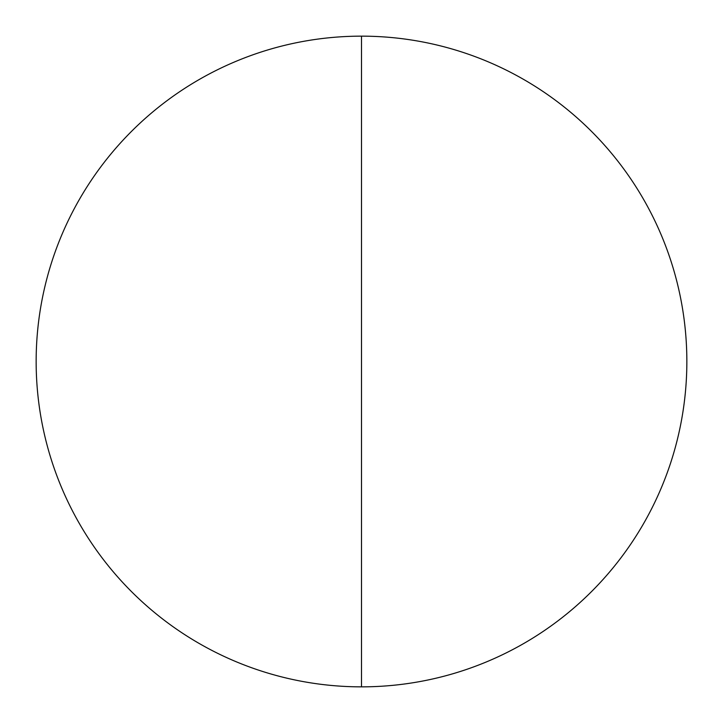 <?xml version="1.0" encoding="UTF-8"?>
<svg xmlns="http://www.w3.org/2000/svg" width="723" height="723" viewBox="0 0 723 723"><rect width="100%" height="100%" fill="white"/><g stroke="black" fill="none" stroke-linecap="round" stroke-linejoin="round"><path stroke-width="1.08" d="M361.5 686.85A325.35 325.35 0 0 1 36.15 361.5A325.35 325.35 0 0 1 361.5 36.15A325.35 325.35 0 0 1 686.85 361.5A325.35 325.35 0 0 1 361.5 686.85L361.5 36.15"/></g></svg>

